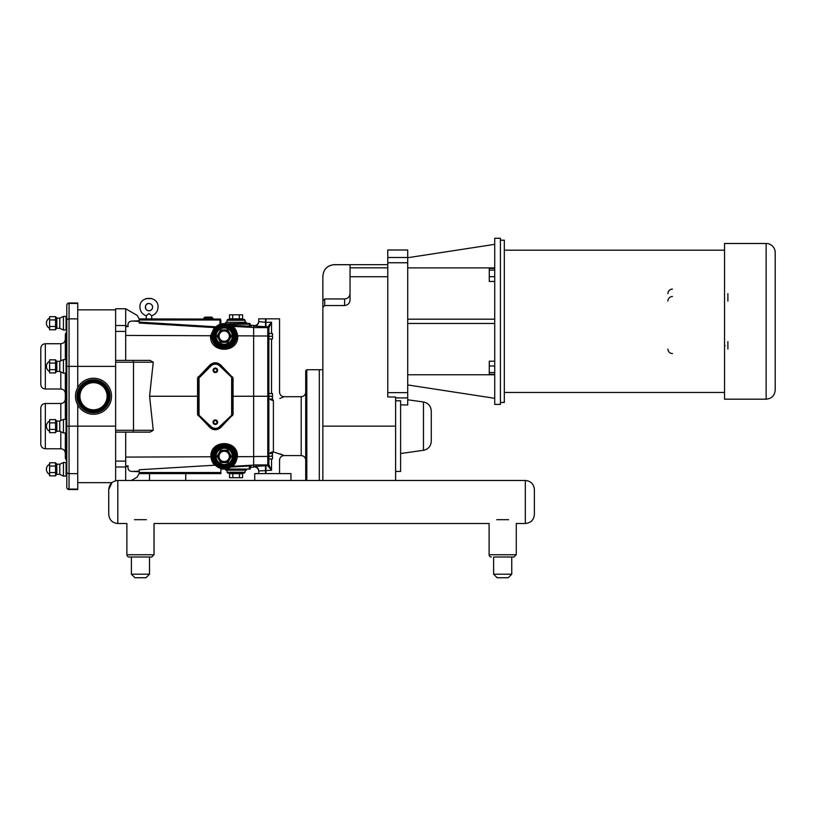 <?xml version="1.0" encoding="UTF-8"?>
<svg xmlns="http://www.w3.org/2000/svg" width="816" height="816" viewBox="0 0 816 816"><rect width="100%" height="100%" fill="white"/><g stroke="black" fill="none" stroke-linecap="round" stroke-linejoin="round"><path stroke-width="1.22" d="M152.602 307.142A3.621 3.621 -90 0 0 148.981 303.521A3.621 3.621 -90 0 0 145.36 307.142A3.621 3.621 -90 0 0 148.981 310.763A3.621 3.621 -90 0 0 152.602 307.142C152.337 304.888 151.133 303.685 148.981 303.521C144.871 302.716 143.891 310.692 148.981 310.763C151.276 310.457 152.48 309.244 152.602 307.142C152.388 304.939 151.184 303.736 148.981 303.521M151.694 318.913L151.694 315.782L148.961 313.477C145.615 316.404 145.625 316.404 149.002 313.477M146.268 315.782L146.268 318.913L146.268 315.782C142.341 314.313 140.23 311.498 139.924 307.326C139.179 295.525 158.549 295.331 158.039 307.142C157.804 311.396 155.693 314.282 151.694 315.782M500.422 238.262L500.422 404.399L494.72 404.399L494.72 238.262L500.422 238.262M322.871 480.481L322.871 300.767L322.871 307.489L324.686 305.551L324.686 298.952L344.607 298.952C347.912 298.625 349.717 296.82 350.044 293.515M387.773 267.832L350.044 267.832L350.044 264.71L334.285 264.71C327.359 265.394 323.554 269.198 322.871 276.124L322.871 300.767L324.686 298.952M387.773 262.762L407.725 262.762L407.725 250.002L387.773 250.002L387.773 396.984L395.607 396.984L395.607 480.481M350.044 267.832L350.044 299.747C349.809 303.175 348.004 305.113 344.607 305.551C348.004 305.113 349.809 303.175 350.044 299.747M344.607 298.952L344.607 305.551L324.686 305.551M431.276 441.323L431.276 410.958C430.899 406.031 428.298 403.043 423.473 401.992L423.473 450.299C428.298 449.239 430.899 446.25 431.276 441.323M395.607 397.912L407.725 397.912L407.725 404.971L400.615 404.879M395.607 400.789L400.615 400.789L400.615 471.424L395.607 471.424M494.72 361.192L489.284 361.192L489.284 365.996L494.72 365.996M494.72 372.555L489.284 372.555L489.284 365.996M494.72 374.32L489.284 374.32L489.284 372.555M494.72 268.342L489.284 268.342L489.284 270.096L494.72 270.096M494.72 276.665L489.284 276.665L489.284 270.096M494.72 281.469L489.284 281.469L489.284 276.665M407.725 374.768L494.72 374.768M407.725 384.948L494.72 398.3M407.725 319.189L494.72 319.189M494.72 323.462L407.725 323.462M407.725 262.762L407.725 392.639L387.773 392.639M407.725 397.912L407.725 392.639M494.72 267.883L407.725 267.883M494.72 244.351L407.725 257.713M185.732 473.596L149.512 473.596L149.512 480.481L254.735 480.481L254.735 473.596L290.965 473.596L290.965 480.481L254.735 480.481L525.331 480.481L525.331 523.495C530.828 522.964 533.848 519.945 534.388 514.437L534.388 489.539L534.388 514.437C533.848 519.945 530.828 522.964 525.331 523.495L516.273 523.495L516.273 554.737L489.1 554.737L489.1 523.495L154.04 523.495L154.04 554.737L126.868 554.737L126.868 523.495L117.81 523.495L117.81 480.481L185.732 480.481L185.732 473.596L220.871 473.596L220.871 468.435M220.871 472.515L139.179 472.515L139.179 473.596L149.512 473.596M271.534 455.807C281.999 461.111 281.999 461.111 271.534 455.807M271.534 333.55L271.534 322.238L268.862 327.757L271.534 322.238L267.781 326.859L267.781 335.988L268.862 336.07L268.862 396.26L267.781 396.26L267.781 465.65L254.194 466.436A4.529 4.519 -0 0 1 258.723 470.954L258.723 473.596L258.723 470.954L271.534 470.281L268.862 464.763L268.862 456.246L272.483 456.246L272.483 458.959L268.862 458.959L268.862 463.845L268.862 396.26L272.483 396.26L272.483 398.973L268.862 398.973L268.862 453.523L272.483 453.523L272.483 456.246M268.862 393.536L268.862 338.987L268.862 393.536L272.483 393.536L272.483 396.26M268.862 338.987L272.483 338.987L272.483 336.274L268.862 336.274L268.862 333.55L272.483 333.55L272.483 336.274M268.862 336.07L268.862 327.757A1.091 1.051 0 0 0 267.801 326.706M268.862 458.959L268.862 464.763A1.091 1.051 -0 0 1 267.801 465.803L267.781 465.65A1.091 1.081 -0 0 0 268.862 464.569L268.862 463.845A1.091 1.081 -0 0 1 267.781 464.926L253.654 464.926M253.654 325.625L254.194 325.625A4.539 4.529 -90 0 0 258.723 321.086L258.723 321.555A4.529 4.519 0 0 1 254.194 326.074L267.781 326.859A1.091 1.081 -0 0 1 268.862 327.94M253.654 466.895L254.194 466.895A4.539 4.529 -90 0 1 258.723 471.434M267.801 465.803L271.534 470.281L271.534 458.959M250.206 468.149L250.9 467.272L253.654 467.099L253.654 396.26L267.781 396.26L267.781 335.988L253.654 335.988M271.534 322.238L265.965 322.351L265.965 326.869M306.806 480.481L306.806 369.719L305.725 370.811L305.725 480.481M305.725 426.146L305.725 392.18C305.449 394.934 303.94 396.443 301.196 396.709L301.196 455.573L284.08 455.573L273.391 451.86A4.529 3.958 0 0 0 269.698 453.523M306.806 369.719L319.311 369.719L319.311 480.481M279.888 453.808L282.826 455.012M269.882 398.973A4.529 3.958 180 0 0 273.391 400.421C287.344 395.831 287.344 395.831 273.391 400.421A4.529 1.805 75.9 0 1 272.381 398.973M265.965 318.832L265.965 322.351L258.723 321.555L258.723 318.832L279.551 318.832L279.551 392.18C279.817 394.934 281.326 396.443 284.08 396.709L279.868 398.483M272.279 453.523A4.529 1.805 104.1 0 1 273.391 451.86L273.391 400.421M271.534 396.474C281.999 391.17 281.999 391.17 271.534 396.474M258.723 318.832L258.723 321.086M138.975 318.556L137.149 315.384L125.695 308.774L115.637 308.774L115.637 480.746M215.689 465.518L214.883 465.202C212.701 463.406 211.395 460.601 210.967 456.776L125.695 457.093L125.695 466.874L128.092 465.895L125.695 465.977M253.654 465.13L231.775 466.344M232.172 466.211C234.508 465.242 236.252 462.07 237.395 456.685C238.456 439.222 209.783 439.324 210.967 456.776L211.732 456.807M234.814 463.029L233.988 464.192M139.179 472.515L139.179 469.751L214.883 465.202M139.179 471.118L132.651 471.464C129.03 471.515 127.51 469.659 128.092 465.895M226.46 323.83L249.482 323.442A0.724 0.724 0 0 1 250.206 324.166L250.206 326.094A1.091 1.081 180 0 0 251.236 327.175L251.236 325.288L253.654 325.411L253.654 396.26L232.366 396.26M198.319 396.26L198.319 377.981L198.319 414.538L198.319 396.26L149.583 396.26L153.255 430.307L150.042 432.123L132.937 432.123L133.508 430.307L115.637 430.307M125.695 432.123L125.695 457.093M250.532 465.293A0.724 0.561 -88.1 0 0 250.002 466.018L250.206 466.069A0.724 0.724 180 0 1 250.9 465.355L250.532 465.293M249.268 465.314L250.002 466.018M220.871 469.067L249.308 469.067L249.308 466.028L230.826 467.007L231.703 466.395M236.711 456.389A12.495 12.495 0 0 1 217.974 467.211A12.495 12.495 0 0 1 217.974 445.567A12.495 12.495 0 0 1 236.711 456.389M199.043 414.538L199.043 377.981L210.987 365.956A6.161 6.161 0 0 1 219.698 365.956L232.366 377.981L232.366 414.538L219.698 426.554A6.161 6.161 0 0 1 210.987 426.554L198.319 414.538A0.908 0.908 0 0 0 198.584 415.181L210.477 427.074A6.885 6.885 0 0 0 220.208 427.074L232.101 415.181A0.908 0.908 0 0 0 232.366 414.538L233.06 414.487L233.06 378.022L220.687 364.976C217.097 362.049 213.517 362.049 209.926 364.976L197.554 378.022L197.554 414.487L209.926 427.533C213.517 430.471 217.097 430.471 220.687 427.533L233.06 414.487M219.698 365.956L220.208 365.446L232.101 377.339L220.208 365.446A6.885 6.885 0 0 0 210.477 365.446L198.584 377.339A0.908 0.908 0 0 0 198.319 377.981L197.554 378.022M199.094 377.849L198.033 376.87M232.366 377.981A0.908 0.908 0 0 0 232.101 377.339A0.908 0.908 0 0 1 232.366 377.981L233.06 378.022M199.094 414.661L198.033 415.64M198.319 414.538L197.554 414.487M217.607 422.198A2.264 2.264 0 0 1 214.21 424.167A2.264 2.264 0 0 1 214.21 420.24A2.264 2.264 0 0 1 217.607 422.198M217.607 370.311A2.264 2.264 0 0 1 214.21 372.269A2.264 2.264 0 0 1 214.21 368.353A2.264 2.264 0 0 1 217.607 370.311M251.236 325.288A1.091 1.091 -90 0 1 250.206 324.197L250.073 326.155A1.091 0.918 -93.4 0 0 250.94 327.236L251.236 327.175M250.073 326.155L249.308 326.176L249.247 327.247L253.654 327.379M236.711 335.784L237.742 335.835C236.63 330.572 234.824 327.41 232.346 326.349L230.224 325.166L249.308 326.176L249.308 324.166L250.206 324.166L250.206 326.094M220.871 320.005L219.779 318.913L220.871 320.005L220.871 324.085L219.963 324.37L219.963 320.005L220.871 320.005L220.871 323.442M220.371 319.087L139.179 318.913L139.179 322.085L215.852 326.839C213.588 328.603 212.221 331.551 211.732 335.692L210.589 335.733C209.355 353.685 238.843 353.787 237.742 335.835L253.654 335.886M236.711 336.121A12.495 12.495 0 0 1 217.974 346.943A12.495 12.495 0 0 1 217.974 325.298A12.495 12.495 0 0 1 236.711 336.121M139.179 323.044L139.179 322.085L139.179 323.044L214.353 327.593L215.852 326.839M214.353 327.593L210.589 335.733L125.695 335.427L125.695 360.397M219.779 318.913L219.963 320.005L139.179 320.005M115.637 362.202L133.508 362.202L132.937 360.397L150.042 360.397L153.255 362.202L149.583 396.26M132.937 360.397L115.637 360.397M153.255 362.202L133.508 362.202L133.508 430.307L153.255 430.307M115.637 432.123L132.937 432.123M249.308 469.067L250.206 469.067L250.206 466.069M216.934 370.311A1.591 1.591 0 0 1 214.547 371.688A1.591 1.591 0 0 1 214.547 368.934A1.591 1.591 0 0 1 216.934 370.311M216.934 422.198A1.591 1.591 0 0 1 214.547 423.575A1.591 1.591 0 0 1 214.547 420.821A1.591 1.591 0 0 1 216.934 422.198M244.229 319.372L227.929 319.372L227.021 320.27L245.137 320.27L244.229 319.372M239.659 319.372L243.25 319.372A0.632 0.541 180 0 1 242.617 318.821L239.353 318.821L239.659 319.372M245.137 322.32L245.137 320.27M228.919 319.372A0.632 0.541 180 0 0 229.551 318.821L229.551 314.803L242.617 314.803L242.617 318.821M232.815 314.803L232.499 319.372M239.353 314.803L239.353 318.821L229.551 318.821M229.551 314.803L242.617 314.803M225.665 323.442L225.665 322.32L246.493 322.32L246.493 323.442M227.929 473.147L244.229 473.147L245.137 472.24L227.021 472.24L227.929 473.147M239.659 473.147L232.499 473.147L232.815 473.688L242.617 473.688A0.632 0.541 180 0 1 243.25 473.147L239.659 473.147L239.353 477.707L232.815 477.707L232.815 473.688L229.551 473.688A0.632 0.541 180 0 0 228.919 473.147M245.137 470.189L245.137 472.24M232.815 477.707L229.551 477.707L229.551 473.688M242.617 473.688L242.617 477.707L239.353 477.707M229.551 477.707L242.617 477.707M225.665 469.067L225.665 470.189L246.493 470.189L246.493 469.067M212.894 456.389A11.322 11.322 0 0 0 224.216 467.711A11.322 11.322 0 0 0 235.538 456.389A11.322 11.322 0 0 0 224.216 445.077A11.322 11.322 0 0 0 212.894 456.389A11.322 11.322 0 0 1 224.216 445.077A11.322 11.322 0 0 1 235.538 456.389A11.322 11.322 0 0 1 224.216 467.711A11.322 11.322 0 0 1 212.894 456.389M215.159 456.389A9.058 9.058 0 0 0 224.216 465.446A9.058 9.058 0 0 0 233.274 456.389A9.058 9.058 0 0 0 224.216 447.341A9.058 9.058 0 0 0 215.159 456.389A9.058 9.058 0 0 0 224.216 465.446A9.058 9.058 0 0 0 233.274 456.389A9.058 9.058 0 0 0 224.216 447.341A9.058 9.058 0 0 0 215.159 456.389M217.056 456.389L217.688 456.389L220.952 450.728L220.636 450.187L217.056 456.389L220.636 462.601L227.797 462.601L231.377 456.389L227.797 450.187L220.636 450.187M227.491 450.728L230.755 456.389L227.491 450.728L220.952 450.728L227.491 450.728L227.797 450.187M230.755 456.389L227.491 462.05L230.755 456.389L231.377 456.389M220.952 462.05L217.688 456.389L220.952 462.05L227.491 462.05L220.952 462.05L220.636 462.601M227.491 462.05L227.797 462.601M220.952 450.728L217.688 456.389M219.076 456.389A5.141 5.141 0 0 0 224.216 461.54A5.141 5.141 0 0 0 229.367 456.389A5.141 5.141 0 0 0 224.216 451.248A5.141 5.141 0 0 0 219.076 456.389M212.894 336.121A11.322 11.322 0 0 0 224.216 347.443A11.322 11.322 0 0 0 235.538 336.121A11.322 11.322 0 0 0 224.216 324.799A11.322 11.322 0 0 0 212.894 336.121A11.322 11.322 0 0 1 224.216 324.799A11.322 11.322 0 0 1 235.538 336.121A11.322 11.322 0 0 1 224.216 347.443A11.322 11.322 0 0 1 212.894 336.121M215.159 336.121A9.058 9.058 0 0 0 224.216 345.178A9.058 9.058 0 0 0 233.274 336.121A9.058 9.058 0 0 0 224.216 327.063A9.058 9.058 0 0 0 215.159 336.121A9.058 9.058 0 0 0 224.216 345.178A9.058 9.058 0 0 0 233.274 336.121A9.058 9.058 0 0 0 224.216 327.063A9.058 9.058 0 0 0 215.159 336.121M217.688 336.121L217.056 336.121L220.636 342.322L220.952 341.782L217.688 336.121L220.952 330.46L227.491 330.46L230.755 336.121L227.491 341.782L220.952 341.782L227.491 341.782L230.755 336.121L227.491 330.46L220.952 330.46L217.688 336.121L220.952 341.782M220.636 342.322L227.797 342.322L227.491 341.782M227.797 342.322L231.377 336.121L230.755 336.121M231.377 336.121L227.797 329.919L220.636 329.919L220.952 330.46M227.797 329.919L227.491 330.46M219.076 336.121A5.141 5.141 0 0 1 224.216 330.98A5.141 5.141 0 0 1 229.367 336.121A5.141 5.141 0 0 1 224.216 341.261A5.141 5.141 0 0 1 219.076 336.121M211.681 317.108L205.061 317.108L211.681 317.108L205.061 317.108L211.681 317.108L213.017 318.301L212.752 318.913L213.017 318.301L203.725 318.301L204.806 317.21L211.681 317.108M131.335 480.481L137.149 477.125L139.179 473.596M132.651 471.464L139.179 471.709M125.695 480.481L125.695 466.874M125.695 308.774L125.695 335.427M139.179 320.8L132.651 321.055C129.03 321.004 127.51 322.861 128.092 326.624L125.695 325.645M125.695 461.101L115.637 461.101M128.092 326.624L125.695 326.533M125.695 331.408L115.637 331.408M40.8 348.259L40.8 384.489C41.065 387.233 42.575 388.742 45.329 389.008L45.329 343.73C42.575 344.005 41.065 345.515 40.8 348.259M40.8 408.031L40.8 444.251C41.065 447.005 42.575 448.514 45.329 448.78L45.329 403.502C42.575 403.767 41.065 405.277 40.8 408.031M65.341 432.929L65.341 458.082L66.79 461.397M65.341 373.167L65.341 419.353M66.065 459.734L66.065 432.929L63.444 432.929L63.444 419.353L66.065 419.353L66.065 373.167L63.444 373.167L63.444 359.581L66.065 359.581L66.065 332.775L65.341 334.438L65.341 359.581M66.79 323.207L66.79 305.245A2.264 2.264 0 0 1 69.054 302.981L77.744 302.981L69.054 302.981A2.264 2.264 0 0 0 66.79 305.245A2.264 1.826 0 0 1 69.054 303.419L69.054 302.981M77.744 489.529L69.054 489.529L77.744 489.529L77.744 404.96M77.744 387.549L77.744 302.981M66.79 487.264A2.264 2.264 0 0 0 69.054 489.529L69.054 489.1A2.264 1.826 180 0 1 66.79 487.264L66.79 471.821L66.79 487.264M66.79 426.146L66.79 471.821A2.264 1.826 180 0 0 69.054 473.647L69.054 426.146L66.79 426.146L66.79 320.688A2.264 1.826 180 0 1 69.054 318.862L69.054 303.419L77.744 303.419M66.79 463.233L66.065 462.509L66.065 476.095L63.444 476.095L59.792 474.392L59.792 464.212L63.444 462.509L66.065 462.509L66.79 463.233L66.79 469.302M66.79 317.149L66.79 329.276L66.065 330.001L66.065 316.424L66.79 317.149L66.065 316.424L63.444 316.424L59.792 318.118L63.444 316.424L63.444 330.001L59.792 328.297L59.792 318.118L56.824 318.118L55.57 316.679L55.57 329.746L49.613 329.746L49.613 326.482L55.57 326.482M49.613 326.482L49.613 316.679L55.57 316.679M49.613 319.943L55.57 319.943M49.613 369.638L49.613 359.836L55.57 359.836L55.57 372.912L49.613 372.912L49.613 369.638L55.57 369.638M49.613 363.1L55.57 363.1M49.613 429.41L49.613 419.608L55.57 419.608L55.57 432.674L49.613 432.674L49.613 429.41L55.57 429.41M49.613 422.872L55.57 422.872M63.444 373.167L59.792 371.464L59.792 361.284L63.444 359.581M59.792 371.464L56.824 371.464L56.824 361.284L59.792 361.284M55.57 359.836L56.192 360.917L56.192 371.821L55.57 372.912M63.444 432.929L59.792 431.236L59.792 421.056L63.444 419.353M59.792 431.236L56.824 431.236L56.824 421.056L59.792 421.056M55.57 419.608L56.192 420.689L56.192 431.593L55.57 432.674M49.613 472.566L49.613 462.764L55.57 462.764L55.57 475.84L49.613 475.84L49.613 472.566L55.57 472.566M49.613 466.038L55.57 466.038M59.792 474.392L56.824 474.392L59.792 474.392L63.444 476.095L63.444 462.509L59.792 464.212L56.824 464.212L55.57 462.764M500.422 240.2L504.319 240.2L504.319 402.461L500.422 402.461M766.142 243.484A9.058 9.058 0 0 1 775.2 252.542L775.2 390.119C774.659 395.617 771.64 398.636 766.142 399.177L724.526 399.177L724.526 243.484L766.142 243.484L766.142 399.177M725.087 345.78A4.529 4.529 0 0 1 724.526 345.964M727.892 293.627L727.892 301.063M727.892 341.588L727.892 349.024M667.906 301.063A4.529 4.529 0 0 1 672.435 296.534M672.435 353.552A4.529 4.529 0 0 1 667.906 349.024M667.906 293.627A4.529 4.529 0 0 1 672.435 289.099M92.371 414.222A18.003 18.003 0 0 1 75.541 395.117A18.003 18.003 0 0 1 94.646 378.287A18.003 18.003 0 0 1 111.476 397.392A18.003 18.003 0 0 1 92.371 414.222M92.647 409.816A13.586 13.586 0 0 1 79.948 395.403A13.586 13.586 0 0 1 94.36 382.704A13.586 13.586 0 0 1 107.059 397.117A13.586 13.586 0 0 1 92.647 409.816M140.454 574.209L131.396 574.209L131.396 557.002L129.132 557.002A2.264 2.264 0 0 1 126.868 554.737A2.264 2.264 0 0 0 129.132 557.002L151.776 557.002L149.512 557.002L149.512 574.209L140.454 574.209M149.512 574.209L145.972 577.738L134.926 577.738L131.396 574.209M134.507 519.69C124.542 524.433 124.542 524.433 134.507 519.69L146.401 519.69C156.356 524.433 156.356 524.433 146.401 519.69M514.009 557.002L516.273 554.737L514.009 557.002L511.744 557.002L511.744 574.209L508.215 577.738L497.168 577.738L493.629 574.209L493.629 557.002L514.009 557.002L511.744 557.002L511.744 574.209L493.629 574.209L493.629 557.002L502.687 557.002M491.365 557.002A2.264 2.264 0 0 1 489.1 554.737A2.264 2.264 0 0 0 491.365 557.002M496.74 519.69C486.785 524.433 486.785 524.433 496.74 519.69L508.633 519.69C518.599 524.433 518.599 524.433 508.633 519.69M117.81 480.481C112.312 481.022 109.293 484.041 108.752 489.539L108.752 514.437C109.293 519.945 112.312 522.964 117.81 523.495C112.312 522.964 109.293 519.945 108.752 514.437M290.965 523.495L284.08 523.495M322.871 426.146L395.607 426.146M350.044 276.726L387.773 276.726M407.725 257.489L387.773 257.489M334.285 264.71L334.285 264.659C327.359 265.333 323.554 269.137 322.871 276.063M265.965 465.65L265.965 473.596M268.862 328.675L268.862 328.675A1.091 1.081 0 0 0 267.781 327.583L253.654 327.583M253.654 456.521L268.862 456.45M271.534 393.536L271.534 338.987M265.516 318.832L265.516 326.869M265.516 473.596L265.516 465.65M236.711 456.715L253.654 456.623M250.9 467.272L250.9 465.355M220.687 364.976L220.208 365.446A6.885 6.885 0 0 0 210.477 365.446L209.926 364.976M231.591 377.849L232.58 376.87M231.591 414.661L232.58 415.64M219.698 426.554L220.687 427.533M210.987 426.554L209.926 427.533M198.584 377.339A0.908 0.908 0 0 0 198.319 377.981L199.043 377.981M210.987 365.956L210.477 365.446M231.642 377.981L231.642 414.538M249.482 323.442A0.724 0.724 0 0 1 250.206 324.166M249.308 323.442L249.308 324.166L227.868 324.166M232.346 326.349L249.247 327.247M213.802 456.389A10.414 10.414 0 0 1 229.429 447.372A10.414 10.414 0 0 1 229.429 465.416A10.414 10.414 0 0 1 213.802 456.389M214.261 456.389A9.965 9.965 0 0 0 229.204 465.018A9.965 9.965 0 0 0 229.204 447.77A9.965 9.965 0 0 0 214.261 456.389M216.067 456.389A8.15 8.15 0 0 1 228.296 449.33A8.15 8.15 0 0 1 228.296 463.447A8.15 8.15 0 0 1 216.067 456.389M234.631 336.121A10.414 10.414 0 0 1 224.216 346.535A10.414 10.414 0 0 1 213.802 336.121A10.414 10.414 0 0 1 224.216 325.706A10.414 10.414 0 0 1 234.631 336.121M214.261 336.121A9.965 9.965 0 0 0 224.216 346.086A9.965 9.965 0 0 0 234.182 336.121A9.965 9.965 0 0 0 224.216 326.155A9.965 9.965 0 0 0 214.261 336.121M232.366 336.121A8.15 8.15 0 0 1 224.216 344.27A8.15 8.15 0 0 1 216.067 336.121A8.15 8.15 0 0 1 224.216 327.971A8.15 8.15 0 0 1 232.366 336.121M220.636 329.919L217.056 336.121M125.695 466.987L115.637 466.987M139.179 321.392L132.651 321.055M125.695 325.533L115.637 325.533M115.637 366.374L69.054 366.374L69.054 426.146L115.637 426.146M45.329 343.73L60.812 343.73L60.812 360.805M60.812 371.943L60.812 389.008L45.329 389.008M45.329 403.502L60.812 403.502L60.812 420.577M60.812 431.705L60.812 448.78L45.329 448.78M77.744 489.1L69.054 489.1L69.054 473.647L77.744 473.647M77.744 318.862L69.054 318.862L69.054 366.374L66.79 366.374M66.79 329.276L66.065 330.001L63.444 330.001L59.792 328.297L56.824 328.297L56.824 318.118L56.192 317.761L56.192 328.664L55.57 329.746M66.79 372.443L66.065 373.167L66.065 359.581L66.79 360.305M66.79 432.205L66.065 432.929L66.065 419.353L66.79 420.077M56.824 474.392L56.192 474.749L56.824 474.392L56.824 464.212L56.192 463.855L56.192 474.749L55.57 475.84M92.545 411.427A15.198 15.198 0 0 1 78.336 395.301A15.198 15.198 0 0 1 94.462 381.082A15.198 15.198 0 0 1 108.681 397.219A15.198 15.198 0 0 1 92.545 411.427M109.456 397.27A15.983 15.983 0 0 1 92.494 412.213A15.983 15.983 0 0 1 77.551 395.25A15.983 15.983 0 0 1 94.513 380.307A15.983 15.983 0 0 1 109.456 397.27M94.554 379.746A16.544 16.544 0 0 0 76.99 395.209A16.544 16.544 0 0 0 92.463 412.774A16.544 16.544 0 0 0 110.017 397.3A16.544 16.544 0 0 0 94.554 379.746M92.494 412.253A16.034 16.034 0 0 1 77.51 395.24A16.034 16.034 0 0 1 94.513 380.256A16.034 16.034 0 0 1 109.507 397.27A16.034 16.034 0 0 1 92.494 412.253M94.462 381.133A15.157 15.157 0 0 0 78.377 395.301A15.157 15.157 0 0 0 92.545 411.386A15.157 15.157 0 0 0 108.63 397.219A15.157 15.157 0 0 0 94.462 381.133M94.432 381.643A14.637 14.637 0 0 1 108.12 397.178A14.637 14.637 0 0 1 92.585 410.866A14.637 14.637 0 0 1 78.897 395.332A14.637 14.637 0 0 1 94.432 381.643M151.776 298.523L146.033 298.574M423.473 401.992L407.725 399.779M423.473 450.299L400.615 453.512M334.285 264.659L387.773 264.659M322.871 369.73L319.311 369.73M284.08 455.573L284.08 455.573C281.326 455.848 279.817 457.348 279.551 460.102L279.551 473.596M301.196 455.573C303.94 455.838 305.449 457.348 305.725 460.102M284.08 396.709L301.196 396.709M227.021 322.32L227.021 320.27M227.021 472.24L227.021 470.189M203.725 318.301L203.99 318.913L203.725 318.301M77.744 482.654L111.935 482.654L108.752 489.539M77.744 309.866L115.637 309.866M60.812 389.008C63.566 389.283 65.076 390.793 65.341 393.536M60.812 343.73C63.566 343.465 65.076 341.955 65.341 339.201M60.812 448.78C63.566 449.045 65.076 450.554 65.341 453.308M60.812 403.502C63.566 403.237 65.076 401.727 65.341 398.973M66.065 332.775L66.79 331.112M56.824 328.297L59.792 328.297M49.613 318.118A5.651 5.651 0 0 0 49.613 328.297A5.651 5.651 0 0 1 49.613 318.118M56.824 361.284L56.192 360.917M56.824 371.464L56.192 371.821M49.613 361.284A5.651 5.651 0 0 0 49.613 371.464M56.824 421.056L56.192 420.689M56.824 431.236L56.192 431.593M49.613 421.056A5.651 5.651 0 0 0 49.613 431.236M66.065 476.095L66.79 475.371L66.065 476.095M49.613 464.212A5.651 5.651 0 0 0 49.613 474.392A5.651 5.651 0 0 1 49.613 464.212M724.526 250.186L504.319 250.186M724.526 392.476L504.319 392.476M154.04 554.737L151.776 557.002L154.04 554.737M525.331 480.481C530.828 481.022 533.848 484.041 534.388 489.539C533.848 484.041 530.828 481.022 525.331 480.481M497.168 577.738L493.629 574.209"/></g></svg>
